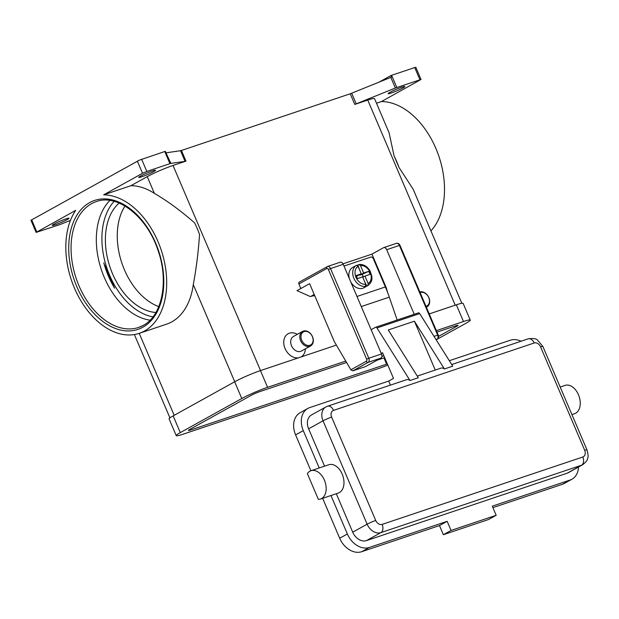 <?xml version="1.0" encoding="UTF-8"?>
<svg xmlns="http://www.w3.org/2000/svg" width="619" height="619" viewBox="0 0 619 619"><rect width="100%" height="100%" fill="white"/><g stroke="black" fill="none" stroke-linecap="round" stroke-linejoin="round"><path stroke-width="0.93" d="M150.061 320.17A66.372 43.539 71.4 0 1 104.255 277.358A66.372 43.539 71.4 0 1 109.865 200.463M363.307 276.979L362.185 274.356L368.769 271.308L370.069 274.349L364.955 276.066L368.143 283.533L367.833 285.607L366.874 286.14A11.614 8.705 -119 0 1 366.827 286.164L363.941 287.765A11.614 8.705 -119 0 1 362.85 288.245A11.614 8.705 -119 0 1 350.78 281.978M356.977 265.265A11.614 8.705 -119 0 1 357.89 265.079L359.097 264.46C363.585 264.166 367.253 266.34 370.092 270.983L371.833 276.175C371.81 278.225 373.033 281.258 367.841 285.607L367.833 285.607M366.827 286.164A11.614 8.705 -119 0 1 365.736 286.651A11.614 8.705 -119 0 1 364.498 286.937L365.458 286.404L365.767 284.33L362.579 276.863L357.457 278.581L356.165 275.54L361.279 273.822L356.474 276.275M344.002 266.077L370.742 257.094A2.321 1.741 -119 0 1 372.181 257.326A2.321 1.741 -119 0 1 373.311 258.665L385.366 286.937A100.394 65.854 -108.6 0 1 389.297 297.143L397.166 320.015M299.449 282.04A1.656 1.246 61 0 0 299.294 282.109A1.656 1.246 61 0 0 298.799 282.767A1.656 1.246 61 0 0 298.907 283.959L326.778 268.507A1.656 1.091 71.4 0 1 328.387 269.489L366.641 359.175L368.792 358.246L330.538 268.561L328.387 269.489M366.641 359.175A1.656 1.091 71.4 0 1 366.332 361.233L350.865 369.806L352.884 370.827L365.589 366.556L380.871 358.084A3.319 2.174 -108.6 0 0 381.497 353.975L343.243 264.298A3.319 2.174 -108.6 0 0 340.264 262.216L327.559 266.479A3.319 2.174 -108.6 0 0 327.319 266.588A1.656 1.246 61 0 0 327.165 266.657A1.656 1.246 61 0 0 326.67 267.315A1.656 1.246 61 0 0 326.778 268.507M571.933 414.598L574.579 413.709A14.933 9.796 -108.6 0 0 578.208 410.854A14.933 9.796 -108.6 0 0 577.782 393.289A14.933 9.796 -108.6 0 0 565.07 385.397L560.172 387.045M318.359 499.378A14.933 9.796 -108.6 0 0 320.495 499.038A14.933 9.796 -108.6 0 0 324.124 496.183A14.933 9.796 -108.6 0 0 323.698 478.619A14.933 9.796 -108.6 0 0 310.986 470.726A14.933 9.796 -108.6 0 0 307.357 473.581L318.359 499.378M310.986 470.726L328.797 464.745A14.933 9.796 71.4 0 1 341.51 472.637A14.933 9.796 71.4 0 1 341.936 490.202A14.933 9.796 71.4 0 1 338.307 493.057L320.495 499.038M417.276 376.089L440.952 368.143A6.639 4.356 71.4 0 1 443.947 368.63A6.639 4.356 71.4 0 1 444.434 368.963L452.744 366.169L419.697 313.593A1.656 1.091 -108.6 0 0 418.382 312.889A1.656 1.091 -108.6 0 0 418.266 312.943L375.772 327.211M444.434 368.963L414.413 321.199L388.291 329.966L418.312 377.737L410.002 380.53L376.956 327.946A1.656 1.091 71.4 0 0 375.64 327.242L418.382 312.889M382.147 524.386A6.639 4.356 71.4 0 1 382.852 529.315A6.639 4.356 71.4 0 1 380.894 532.603L581.551 465.217A6.639 4.356 -108.6 0 0 583.508 461.929A6.639 4.356 -108.6 0 0 582.804 457L382.147 524.386A5.811 4.348 -119 0 1 375.718 520.463L331.629 417.098A5.811 4.348 -119 0 1 333.517 410.382A6.639 4.356 -108.6 0 0 330.561 406.706A6.639 4.356 -108.6 0 0 327.559 406.219L406.521 379.71A6.639 4.356 71.4 0 1 409.515 380.19A6.639 4.356 71.4 0 1 410.002 380.53M426.344 307.148A8.295 6.213 61 0 0 426.948 306.869A8.295 6.213 61 0 0 428.673 297.213A8.295 6.213 61 0 0 419.86 291.959M425.973 306.289A7.467 5.594 61 0 0 426.321 306.188A7.467 5.594 61 0 0 428.743 297.553A7.467 5.594 61 0 0 420.487 292.508A7.467 5.594 61 0 0 420.146 292.632M303.325 331.088A8.295 6.213 -119 0 1 312.262 336.179A8.295 6.213 -119 0 1 310.591 345.944A8.295 6.213 -119 0 1 309.81 346.292A8.295 6.213 -119 0 1 300.865 341.201A8.295 6.213 -119 0 1 302.544 331.436A8.295 6.213 -119 0 1 303.325 331.088M304.13 331.583A7.467 5.594 -119 0 1 312.386 336.628A7.467 5.594 -119 0 1 309.964 345.263A7.467 5.594 -119 0 1 301.701 340.218A7.467 5.594 -119 0 1 304.13 331.583M310.591 345.944L301.461 351.004A8.295 6.213 -119 0 1 300.679 351.352A8.295 6.213 -119 0 1 291.735 346.261A8.295 6.213 -119 0 1 293.414 336.496L302.544 331.436M298.536 357.813A13.278 9.95 -119 0 1 284.755 347.785A13.278 9.95 -119 0 1 289.367 333.192A13.278 9.95 -119 0 1 297.321 334.33M305.368 348.837A13.278 9.95 -119 0 1 300.865 357.024M103.806 262.843A66.372 43.539 -108.6 0 0 108.364 275.973A66.372 43.539 -108.6 0 0 114.608 288.175L105.245 266.247M430.932 230.872A72.183 47.354 -108.6 0 0 435.884 148.436A72.183 47.354 -108.6 0 0 381.466 101.547L376.484 103.226M394.071 155.88A72.183 47.354 71.4 0 1 396.702 161.59A72.183 47.354 71.4 0 1 399.023 167.486L394.071 155.88L389.096 132.791M413.144 189.182L399.023 167.486M194.598 222.863A72.183 47.354 71.4 0 1 197.237 228.581A72.183 47.354 71.4 0 1 199.55 234.469C198.366 251.948 196.277 268.646 193.283 284.562A72.183 47.354 71.4 0 1 166.542 324.178L139.236 333.347A72.183 47.354 -108.6 0 0 158.054 241.735A72.183 47.354 -108.6 0 0 103.636 194.853L130.942 185.685A72.183 47.354 71.4 0 1 154.379 193.36C167.401 200.935 180.802 210.769 194.598 222.863M70.473 220.364L60.376 224.418L36.134 232.411L75.704 210.344A72.183 47.354 -108.6 0 0 74.45 288.106A72.183 47.354 -108.6 0 0 139.229 333.347L174.194 415.318M185.994 161.11L181.452 150.463L180.524 150.719L185.066 161.366L185.994 161.11L173.026 165.459A19.916 1.803 156.9 0 0 147.252 176.639L130.942 185.685M389.165 132.961L374.534 98.653A19.916 1.803 156.9 0 0 367.748 100.069L354.788 104.425L395.348 88.014L421.021 79.464L381.466 101.547M396.794 87.48L391.603 75.317L390.929 75.557L391.548 77.089L350.246 93.779L354.788 104.425M164.747 151.5L169.931 163.664L170.859 163.408L165.312 151.33L139.391 160.143L30.965 220.271M137.341 161.126L142.525 173.289L146.819 171.424L141.635 159.261M415.844 67.339L414.715 67.556L419.906 79.712M140.629 176.028A9.13 0.828 -23.1 0 1 149.813 171.858A9.13 0.828 -23.1 0 1 155.555 170.248A9.13 0.828 -23.1 0 1 153.69 171.641A9.13 0.828 -23.1 0 1 144.513 175.804A9.13 0.828 -23.1 0 1 138.764 177.413A9.13 0.828 -23.1 0 1 140.629 176.028M54.139 223.985A9.13 0.828 -23.1 0 1 63.324 219.822A9.13 0.828 -23.1 0 1 69.065 218.213A9.13 0.828 -23.1 0 1 67.2 219.598A9.13 0.828 -23.1 0 1 58.024 223.769A9.13 0.828 -23.1 0 1 52.275 225.378A9.13 0.828 -23.1 0 1 54.139 223.985M389.97 92.293A9.13 0.828 -23.1 0 1 399.147 88.122A9.13 0.828 -23.1 0 1 404.896 86.521A9.13 0.828 -23.1 0 1 403.031 87.906A9.13 0.828 -23.1 0 1 393.846 92.069A9.13 0.828 -23.1 0 1 388.105 93.678A9.13 0.828 -23.1 0 1 389.97 92.293M166.325 152.769L180.524 150.719M181.452 150.463L350.246 93.779M379.006 82.165L390.899 75.572M391.603 75.317L414.715 67.556M142.525 173.289L103.636 194.853M185.066 161.366L170.859 163.408M314.738 295.712A26.547 19.893 61 0 0 310.637 296.501L314.204 294.474M350.865 369.806L334.237 341.433L309.601 283.672L297.012 290.651L310.398 296.586M169.931 163.664L146.819 171.424M158.774 306.583A59.741 39.19 71.4 0 1 121.85 263.044A59.741 39.19 71.4 0 1 125.007 206.042M155.887 312.487A59.741 39.19 71.4 0 1 109.973 267.029A59.741 39.19 71.4 0 1 119.15 203.071M113.2 284.879L114.608 288.175M567.136 473.21A12.442 9.324 61 0 0 568.312 472.692L582.727 464.699A12.442 9.324 61 0 1 581.551 465.217L567.136 473.21L366.479 540.596L380.894 532.603A12.442 9.324 61 0 1 367.129 524.192L352.714 532.185A12.442 9.324 61 0 0 366.479 540.596M327.08 406.435A12.442 9.324 61 0 0 325.911 406.954L311.496 414.947A12.442 9.324 61 0 0 308.626 428.82L324.557 466.169M390.427 385.111L388.701 381.072L309.748 407.588A19.916 14.918 61 0 0 307.875 408.416A19.916 14.918 61 0 0 303.279 430.615L319.211 467.964M336.31 493.73L352.714 532.185M330.972 495.525L347.367 533.98A19.916 14.918 61 0 0 369.396 547.436L447.166 521.314L451.058 530.437L496.175 515.287L492.283 506.164L570.053 480.05A19.916 14.918 61 0 0 571.933 479.222A19.916 14.918 61 0 0 578.494 467.043M521.066 341.239A19.916 14.918 61 0 0 510.404 340.202L449.317 360.715M447.166 521.314L439.482 525.577L443.366 534.7L488.484 519.55L496.175 515.287M322.654 498.318L339.684 538.244A19.916 14.918 61 0 0 361.713 551.699L439.482 525.577M307.875 408.416L300.184 412.68A19.916 14.918 61 0 0 295.596 434.878L310.9 470.757M492.91 507.634L562.369 484.313A19.916 14.918 61 0 0 564.242 483.485L571.933 479.222M451.058 530.437L443.366 534.7M414.413 321.199L435.25 370.054M371.145 329.718L375.524 327.296A1.656 1.091 71.4 0 1 375.64 327.242M388.701 381.072L393.506 378.41L382.55 352.722L381.265 353.434M377.118 360.165L384.647 357.635M364.955 276.066L362.757 277.281M359.631 274.735L359.809 275.153L363.655 273.025L368.769 271.308M359.809 275.153L362.185 274.356M361.279 273.822L358.092 266.348L356.474 265.342L355.515 265.876A11.614 8.705 -119 0 1 355.561 265.853A11.614 8.705 -119 0 1 355.608 265.822M358.85 264.545L360.467 265.551L363.655 273.025M357.89 265.079L359.523 269.698M364.699 281.823L366.874 286.14M436.356 330.639L463.484 321.532A19.916 1.803 -23.1 0 1 470.27 320.116A19.916 1.803 -23.1 0 1 466.2 323.141L436.171 339.792M387.827 365.078A19.916 1.803 -23.1 0 1 378.913 368.429L183.007 434.221A19.916 1.803 -23.1 0 1 176.222 435.637A19.916 1.803 -23.1 0 1 180.291 432.611L241.797 398.504A19.916 1.803 -23.1 0 1 267.578 387.324L345.75 361.07M436.991 332.109L455.793 325.795A6.639 0.604 -23.1 0 1 458.06 325.323A6.639 0.604 -23.1 0 1 456.698 326.329L438.546 336.396M387.332 363.91A6.639 0.604 -23.1 0 1 386.604 364.165L190.698 429.957A6.639 0.604 -23.1 0 1 188.439 430.429A6.639 0.604 -23.1 0 1 189.793 429.416L251.299 395.309A6.639 0.604 -23.1 0 1 259.887 391.587L346.57 362.479M176.222 435.637L169.095 418.916A19.916 1.803 -23.1 0 1 173.158 415.891L234.663 381.784A19.916 1.803 -23.1 0 1 260.444 370.603L336.388 345.1M429.23 313.918L456.35 304.811A19.916 1.803 -23.1 0 1 463.136 303.395L470.27 320.116M300.857 288.524L298.907 283.959M343.019 263.833L371.949 254.123L383.478 247.724A3.319 2.174 71.4 0 1 383.718 247.623A3.319 2.174 71.4 0 1 386.697 249.705L414.243 314.282M371.949 254.123L386.21 287.564L387.548 292.338M386.21 287.564L385.707 287.734M377.033 360.212L384.654 357.65M349.41 278.759A11.614 8.705 -119 0 1 352.675 267.447L355.561 265.853M433.996 336.349L438.221 335.003L399.967 245.325C399.178 243.685 397.994 243.035 396.423 243.352A3.319 2.174 71.4 0 1 399.402 245.434L399.959 245.31M366.332 361.233A1.656 1.246 61 0 0 367.137 362.185A1.656 1.246 61 0 0 368.166 362.355A3.319 2.174 -108.6 0 0 368.792 358.246L381.497 353.975M451.708 364.529L528.216 338.833A6.639 4.356 71.4 0 1 531.218 339.32A6.639 4.356 71.4 0 1 534.174 342.996A5.811 4.348 -119 0 1 540.596 346.919L584.684 450.284A5.811 4.348 -119 0 1 582.804 457M333.517 410.382L534.174 342.996M375.718 520.463A6.639 0.604 156.9 0 0 371.238 522.212A6.639 0.604 156.9 0 0 367.129 524.192L323.041 420.827A6.639 0.604 156.9 0 1 327.149 418.854A6.639 0.604 156.9 0 1 331.629 417.098M542.863 346.493A6.639 0.604 156.9 0 0 542.863 346.447A6.639 0.604 156.9 0 0 542.832 346.416A6.639 0.604 156.9 0 0 540.596 346.919M528.216 338.833C533.284 338.229 536.371 338.647 537.478 340.086L542.863 346.447L586.951 449.812A6.639 0.604 156.9 0 0 586.92 449.781A6.639 0.604 156.9 0 0 584.684 450.284M152.955 316.866A64.716 42.456 71.4 0 1 106.878 268.066A64.716 42.456 71.4 0 1 114.159 201.353M91.504 203.721A66.372 43.539 71.4 0 1 96.309 201.601C117.006 193.561 146.68 216.116 157.76 249.635C169.235 280.871 162.116 315.868 143.221 325.393L138.571 327.443A66.372 43.539 71.4 0 1 79 285.839A66.372 43.539 71.4 0 1 91.504 203.721M142.834 327.242A68.036 44.63 -108.6 0 0 155.655 243.074A68.036 44.63 -108.6 0 0 89.67 202.599A68.036 44.63 -108.6 0 0 76.849 286.767A68.036 44.63 -108.6 0 0 142.834 327.242M356.227 103.884L351.693 93.237M390.806 77.375L395.348 88.014M36.815 231.908L31.631 219.745M455.236 305.182L367.748 100.069M260.522 370.58L173.026 165.459M147.252 176.639L154.379 193.36M143.082 325.486A66.372 43.539 71.4 0 1 138.571 327.443M193.283 284.562L234.733 381.745M327.559 406.219L325.911 406.954A12.442 9.324 61 0 0 323.041 420.827L308.626 428.82M369.396 547.436L361.713 551.699M347.367 533.98L339.684 538.244M303.279 430.615L295.596 434.878M570.053 480.05L562.369 484.313M419.697 313.593L376.956 327.946M381.846 356.451L383.857 355.778L381.846 356.443M361.264 306.56L389.297 297.143M358.092 266.348A9.958 7.459 61 0 0 355.995 277.335A9.958 7.459 61 0 0 365.767 284.33M356.474 265.342A11.614 8.705 61 0 0 353.844 278.264A11.614 8.705 61 0 0 365.458 286.404M368.143 283.533A9.958 7.459 61 0 0 370.239 272.546A9.958 7.459 61 0 0 360.467 265.551M456.35 304.811L463.484 321.532M260.444 370.603L267.578 387.324M234.663 381.784L241.797 398.504M173.158 415.891L180.291 432.611M190.343 429.114L190.698 429.957M383.927 357.898L386.604 364.165M456.389 325.602L456.698 326.329M314.228 294.512L310.637 296.501M352.884 370.827L368.166 362.355L380.871 358.084M343.243 264.298L330.538 268.561A3.319 2.174 -108.6 0 0 327.559 266.479L299.294 282.109M436.024 339.56L437.029 339.227L436.124 339.73M386.697 249.705L399.402 245.434L437.656 335.119A3.319 2.174 71.4 0 1 437.029 339.227A1.656 1.246 61 0 0 437.184 339.158C438.538 338.16 438.886 336.775 438.221 335.003M396.183 243.46A3.319 2.174 71.4 0 1 396.423 243.352L383.718 247.623M356.97 296.478L385.366 286.937M426.359 307.194L426.948 306.869M415.844 67.316L421.036 79.48M30.95 220.256L36.134 232.411M104.758 265.11L113.679 286.017M134.385 334.554L169.931 417.895M413.059 188.981L461.82 303.295M586.951 449.812C588.205 454.276 588.429 457.132 587.624 458.377C587.663 459.925 586.031 462.029 582.727 464.699M436.132 339.738L437.184 339.158"/></g></svg>
